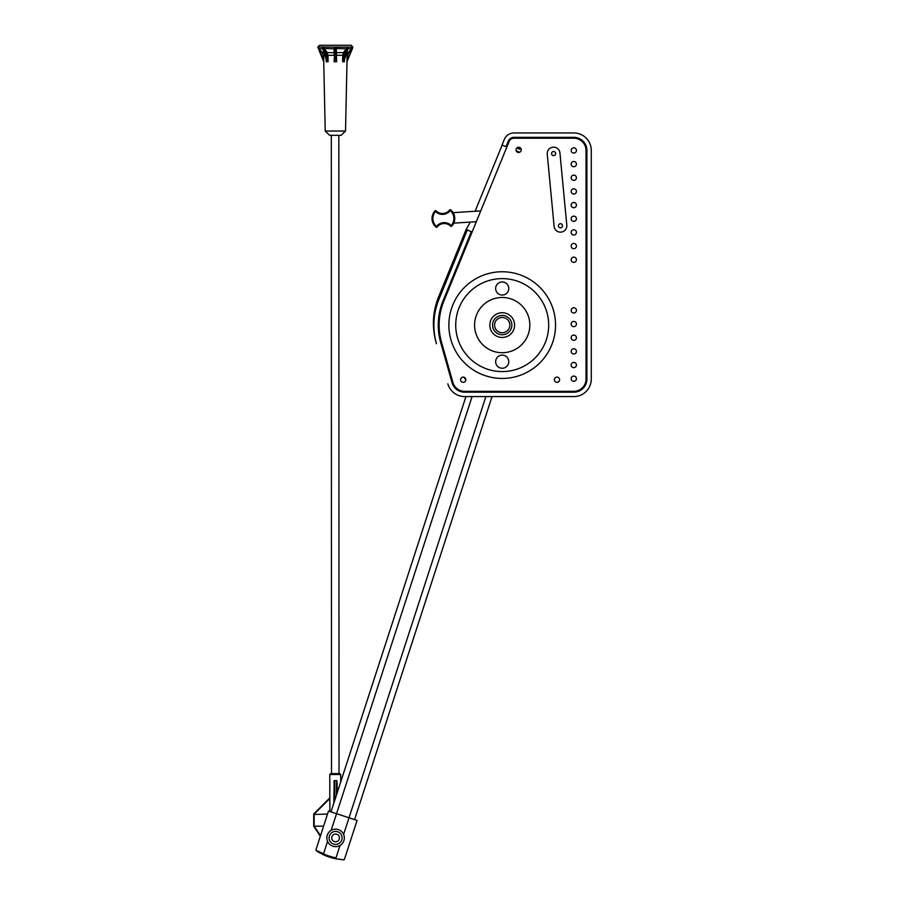 <?xml version="1.0" encoding="UTF-8"?>
<svg xmlns="http://www.w3.org/2000/svg" width="905" height="905" viewBox="0 0 905 905"><rect width="100%" height="100%" fill="white"/><g stroke="black" fill="none" stroke-linecap="round" stroke-linejoin="round"><path stroke-width="1.36" d="M433.891 325.845A68.565 67.886 74.2 0 1 438.948 297.179L466.166 229.429L467.263 230.017L438.97 299.25A68.316 68.316 0 0 0 436.47 343.719L436.04 342.192C431.832 326.852 432.669 311.795 438.54 297.01C432.692 311.761 431.866 326.818 436.04 342.192M330.981 811.909L465.928 396.571L464.672 396.571L573.793 396.571L492.037 396.571L354.59 819.579M591.282 150.445L591.282 379.082L591.282 150.445A17.489 17.489 0 0 0 573.793 132.956L513.983 132.956L573.793 132.956M450.588 226.126L451.199 225.515L451.855 226.092A0.871 0.871 0 0 1 450.588 226.126A8.96 8.96 0 0 0 437.194 226.974A0.871 0.871 0 0 1 435.927 227.087L436.504 226.431L437.194 226.974A0.871 0.871 0 0 1 435.927 227.087A11.369 11.369 0 0 1 434.909 210.933A0.871 0.871 0 0 1 436.176 210.899A8.96 8.96 0 0 0 449.57 210.062A0.871 0.871 0 0 1 450.837 209.937L450.26 210.594L449.57 210.062A0.871 0.871 0 0 1 450.837 209.937A11.369 11.369 0 0 1 451.855 226.092A0.871 0.871 0 0 1 450.588 226.126A8.96 8.96 0 0 0 437.194 226.974A8.96 8.96 0 0 1 450.588 226.126A8.96 8.96 0 0 0 437.194 226.974A8.96 8.96 0 0 1 450.588 226.126A8.96 8.96 0 0 0 437.194 226.974M337.09 858.992L335.812 858.755C345.812 860.146 345.812 860.146 335.812 858.755C345.812 860.146 345.812 860.146 335.812 858.755A56.755 56.755 0 0 1 323.142 854.637L315.845 850.157L328.481 811.095L336.547 813.719L331.14 830.371A8.745 8.745 0 0 1 338.289 829.58A8.745 8.745 0 0 0 326.897 838.856A8.745 8.745 0 0 0 340.031 845.428L335.981 857.895C346.92 859.614 346.92 859.614 335.981 857.895C346.92 859.614 346.92 859.614 335.981 857.895C346.92 859.614 346.92 859.614 335.981 857.895L335.812 858.755L341.264 859.558M323.436 853.811L318.13 851.153M327.565 841.379L323.515 853.845C313.65 848.8 313.65 848.8 323.515 853.845C313.65 848.8 313.65 848.8 323.515 853.845L323.142 854.637C314.239 849.885 314.239 849.885 323.142 854.637C314.239 849.885 314.239 849.885 323.142 854.637M338.459 773.628L335.257 773.628L338.459 773.628M331.321 135.32L338.832 135.32L339.024 773.628L340.71 774.51L339.861 773.628L330.664 773.628L331.502 773.628L331.321 135.32M340.721 781.931L340.71 774.51L339.861 773.628M320.494 835.677L314.159 826.175L323.583 826.163M327.519 814.048L313.718 814.5L313.718 826.231L320.325 836.209M333.832 803.131L334.194 780.63M334.703 800.439L334.692 780.63L333.832 781.965M329.873 811.547L329.816 797.882L313.718 813.991L314.159 826.175L314.159 814.048M334.692 780.63L336.943 780.63L337.327 792.373M346.751 52.32L348.651 52.626L351.785 50.08L346.954 61.744L347.068 55.318L348.346 52.32L352.712 47.818L346.932 61.721M344.262 61.744L344.613 59.628L344.262 61.744L342.644 61.721L343.267 59.504L343.855 59.673L342.848 61.744M336.366 61.744L336.241 55.329L336.366 61.744L334.103 61.732L334.488 55.329L334.929 59.673L334.364 61.744L334.782 48.949L334.488 59.504M327.882 61.755L327.463 59.504L326.875 59.673L327.882 61.755L326.298 61.732L326.117 59.628L326.467 61.755M318.707 48.949L323.323 59.504L323.232 55.329L322.067 52.637L318.945 50.092L323.775 61.755L323.662 55.318L324.861 55.318M322.927 49.017L326.252 59.673M334.069 48.802L324.058 48.508L323.662 47.829L327.09 52.32L327.983 55.318L334.103 55.318L334.069 48.802L334.556 47.818L334.782 48.949M346.129 48.802L336.332 48.508L336.174 47.818L336.626 55.318L342.746 55.318L343.64 52.32L347.056 47.818L343.855 59.673M352.848 47.151L317.87 47.003L352.848 47.151L352.011 48.938L352.701 47.818L352.317 48.497L347.825 48.961L348.21 47.818L347.803 49.006L348.21 47.818L347.056 47.818L346.943 48.474M318.854 48.813L322.384 52.32L323.232 55.329M325.234 131.044L345.529 131.033L341.162 135.32L329.612 135.32L325.234 131.044L323.73 61.642M317.87 47.003L319.623 45.261L351.095 45.25L352.848 47.003M336.626 61.721L336.174 47.818L334.556 47.818L334.658 48.485M318.945 50.092L323.323 59.504M317.87 47.162L318.277 48.485L323.006 48.949M324.601 48.802L323.662 47.829L322.519 47.829L322.791 48.485M323.832 48.949L327.463 59.504L327.406 55.329L323.775 48.485M326.207 59.515L323.447 50.092M323.402 49.933L322.689 48.519M336.06 48.485L336.649 48.802M336.309 48.949L336.241 49.911L335.936 48.949M334.488 49.911L334.42 48.949L334.929 50.08M347.328 49.922L347.803 48.938M346.66 50.08L344.138 52.626L343.323 55.329L343.267 59.504L346.898 48.938M344.522 59.515L347.825 48.961M348.651 52.626L347.497 55.318L347.814 59.662M351.875 48.802L351.785 50.08M347.407 59.504L352.011 48.938M313.718 813.991L329.805 797.905L329.793 774.51L330.664 773.628M472.093 396.571L336.547 813.719L357.09 820.394L344.5 859.15C342.746 859.863 347.43 860.35 335.812 858.755M329.409 835.892A6.493 6.493 0 0 0 333.583 844.082A6.493 6.493 0 0 0 341.762 839.908A6.493 6.493 0 0 0 337.599 831.729A6.493 6.493 0 0 0 329.409 835.892M331.909 836.706A3.869 3.869 0 0 1 338.459 835.315A3.869 3.869 0 0 1 336.389 841.684A3.869 3.869 0 0 1 331.909 836.706M340.031 845.428A8.745 8.745 0 0 0 338.289 829.58M556.994 382.351A2.624 2.624 0 0 0 559.256 378.426A2.624 2.624 0 0 0 554.72 378.426A2.624 2.624 0 0 0 556.994 382.351M463.213 382.351A2.624 2.624 0 0 0 465.487 378.426A2.624 2.624 0 0 0 460.939 378.426A2.624 2.624 0 0 0 463.213 382.351M518.633 152.47A2.624 2.624 0 0 0 520.907 148.533A2.624 2.624 0 0 0 516.359 148.533A2.624 2.624 0 0 0 518.633 152.47M573.793 340.325A2.624 2.624 0 0 0 576.066 336.4A2.624 2.624 0 0 0 571.519 336.4A2.624 2.624 0 0 0 573.793 340.325M573.793 381.322A2.624 2.624 0 0 0 576.066 377.385A2.624 2.624 0 0 0 571.519 377.385A2.624 2.624 0 0 0 573.793 381.322M573.793 367.656A2.624 2.624 0 0 0 576.066 363.719A2.624 2.624 0 0 0 571.519 363.719A2.624 2.624 0 0 0 573.793 367.656M573.793 353.991A2.624 2.624 0 0 0 576.066 350.054A2.624 2.624 0 0 0 571.519 350.054A2.624 2.624 0 0 0 573.793 353.991M573.793 326.671A2.624 2.624 0 0 0 576.066 322.734A2.624 2.624 0 0 0 571.519 322.734A2.624 2.624 0 0 0 573.793 326.671M573.793 313.006A2.624 2.624 0 0 0 576.066 309.069A2.624 2.624 0 0 0 571.519 309.069A2.624 2.624 0 0 0 573.793 313.006M573.793 180.389A2.624 2.624 0 0 0 576.066 176.464A2.624 2.624 0 0 0 571.519 176.464A2.624 2.624 0 0 0 573.793 180.389M573.793 262.371A2.624 2.624 0 0 0 576.066 258.434A2.624 2.624 0 0 0 571.519 258.434A2.624 2.624 0 0 0 573.793 262.371M573.793 248.705A2.624 2.624 0 0 0 576.066 244.769A2.624 2.624 0 0 0 571.519 244.769A2.624 2.624 0 0 0 573.793 248.705M573.793 235.04A2.624 2.624 0 0 0 576.066 231.114A2.624 2.624 0 0 0 571.519 231.114A2.624 2.624 0 0 0 573.793 235.04M573.793 221.386A2.624 2.624 0 0 0 576.066 217.449A2.624 2.624 0 0 0 571.519 217.449A2.624 2.624 0 0 0 573.793 221.386M573.793 207.72A2.624 2.624 0 0 0 576.066 203.783A2.624 2.624 0 0 0 571.519 203.783A2.624 2.624 0 0 0 573.793 207.72M573.793 194.055A2.624 2.624 0 0 0 576.066 190.118A2.624 2.624 0 0 0 571.519 190.118A2.624 2.624 0 0 0 573.793 194.055M573.793 166.735A2.624 2.624 0 0 0 576.066 162.798A2.624 2.624 0 0 0 571.519 162.798A2.624 2.624 0 0 0 573.793 166.735M573.793 153.069A2.624 2.624 0 0 0 576.066 149.133A2.624 2.624 0 0 0 571.519 149.133A2.624 2.624 0 0 0 573.793 153.069M443.823 301.229L509.13 141.463A5.249 5.249 0 0 1 513.983 138.205L573.793 138.205A12.24 12.24 0 0 1 586.033 150.445L586.033 379.082A12.24 12.24 0 0 1 573.793 391.322L464.672 391.322A12.24 12.24 0 0 1 452.896 382.419L441.527 342.294A63.067 63.067 0 0 1 443.823 301.229M502.207 378.437A53.338 53.338 0 0 0 548.396 298.424A53.338 53.338 0 0 0 456.018 298.424A53.338 53.338 0 0 0 502.207 378.437M502.207 371.582A46.483 46.483 0 0 0 542.457 301.851A46.483 46.483 0 0 0 461.957 301.851A46.483 46.483 0 0 0 502.207 371.582M502.207 352.724A27.625 27.625 0 0 0 526.133 311.286A27.625 27.625 0 0 0 478.281 311.286A27.625 27.625 0 0 0 502.207 352.724M502.207 337.463A12.365 12.365 0 0 0 512.92 318.911A12.365 12.365 0 0 0 491.494 318.911A12.365 12.365 0 0 0 502.207 337.463M502.207 334.748A9.65 9.65 0 0 0 510.567 320.268A9.65 9.65 0 0 0 493.847 320.268A9.65 9.65 0 0 0 502.207 334.748M502.207 332.723A7.625 7.625 0 0 0 509.832 325.099A7.625 7.625 0 0 0 502.207 317.463A7.625 7.625 0 0 0 494.583 325.099A7.625 7.625 0 0 0 502.207 332.723M502.207 295.053A6.561 6.561 0 0 0 507.886 285.211A6.561 6.561 0 0 0 496.528 285.211A6.561 6.561 0 0 0 502.207 295.053M502.207 368.256A6.561 6.561 0 0 0 507.886 358.425A6.561 6.561 0 0 0 496.528 358.425A6.561 6.561 0 0 0 502.207 368.256M547.254 154.144A6.369 6.369 0 0 1 553 147.198A6.369 6.369 0 0 1 559.946 152.945L566.802 225.175A6.369 6.369 0 0 1 561.066 232.121A6.369 6.369 0 0 1 554.12 226.386L547.254 154.144M553.6 155.603A2.059 2.059 0 0 0 555.387 152.515A2.059 2.059 0 0 0 551.824 152.515A2.059 2.059 0 0 0 553.6 155.603M560.466 227.845A2.059 2.059 0 0 0 562.243 224.757A2.059 2.059 0 0 0 558.679 224.757A2.059 2.059 0 0 0 560.466 227.845M557.231 382.34A4.683 4.683 0 0 0 559.233 381.084M517.321 147.583A2.67 2.67 0 0 0 520.941 148.59M467.263 230.017L471.313 231.669L443.009 300.901A63.95 63.95 0 0 0 440.678 342.531L452.048 382.657A13.111 13.111 0 0 0 464.672 392.193L573.793 392.193A13.111 13.111 0 0 0 586.904 379.082L586.904 150.445A13.111 13.111 0 0 0 573.793 137.334L513.983 137.334A6.12 6.12 0 0 0 508.316 141.135L506.053 146.689L506.857 147.017M447.839 383.844A17.489 17.489 0 0 0 464.672 396.571M573.793 396.571A17.489 17.489 0 0 0 591.282 379.082M513.983 132.956A10.498 10.498 0 0 0 504.277 139.483L502.004 145.038L506.053 146.689M472.127 232.008L471.313 231.669M519.674 152.255L516.201 150.841M517.207 147.651A2.794 2.794 0 0 0 520.997 148.703M466.166 229.451L438.552 297.01L466.166 229.44L470.295 222.087M475.091 211.272L475.408 210.492L477.026 211.148M502.151 145.094L475.408 210.492M453.122 212.652L480.736 210.922M476.324 221.714L453.767 223.128M436.176 210.899L435.565 211.51L434.909 210.933A0.871 0.871 0 0 1 436.176 210.899A8.96 8.96 0 0 0 449.57 210.062A8.96 8.96 0 0 1 436.176 210.899A8.96 8.96 0 0 0 449.57 210.062M465.736 380.417A4.683 4.683 0 0 0 463.405 377.114M340.71 774.51L329.793 774.51M345.868 55.318L347.497 55.318M344.454 60.228L344.432 61.721M342.644 61.721L342.746 55.318L343.323 55.329M334.103 61.732L334.488 55.329M327.406 55.329L327.983 55.318L328.085 61.732M326.298 61.732L326.275 60.239M336.241 52.626L344.138 52.626M326.581 52.626L334.488 52.626M322.067 52.637L323.979 52.32M324.058 50.092L326.875 59.673M335.8 50.08L335.8 59.673M347.282 50.08L344.477 59.673M336.445 795.065L336.445 780.63M314.273 814.059L329.861 798.459M343.606 834.421L485.883 396.571M335.981 857.895A55.884 55.884 0 0 1 323.515 853.845M451.855 226.092A11.369 11.369 0 0 0 450.837 209.937M434.909 210.933A11.369 11.369 0 0 0 435.927 227.087M451.199 225.515A10.498 10.498 0 0 0 450.26 210.594A9.831 9.831 0 0 1 435.565 211.51A10.498 10.498 0 0 0 436.504 226.431A9.831 9.831 0 0 1 451.199 225.515M320.517 853.336L319.239 852.646M318.187 852.046L317.067 851.367M345.529 131.033L347 61.642M323.775 61.755L322.915 59.673"/></g></svg>
